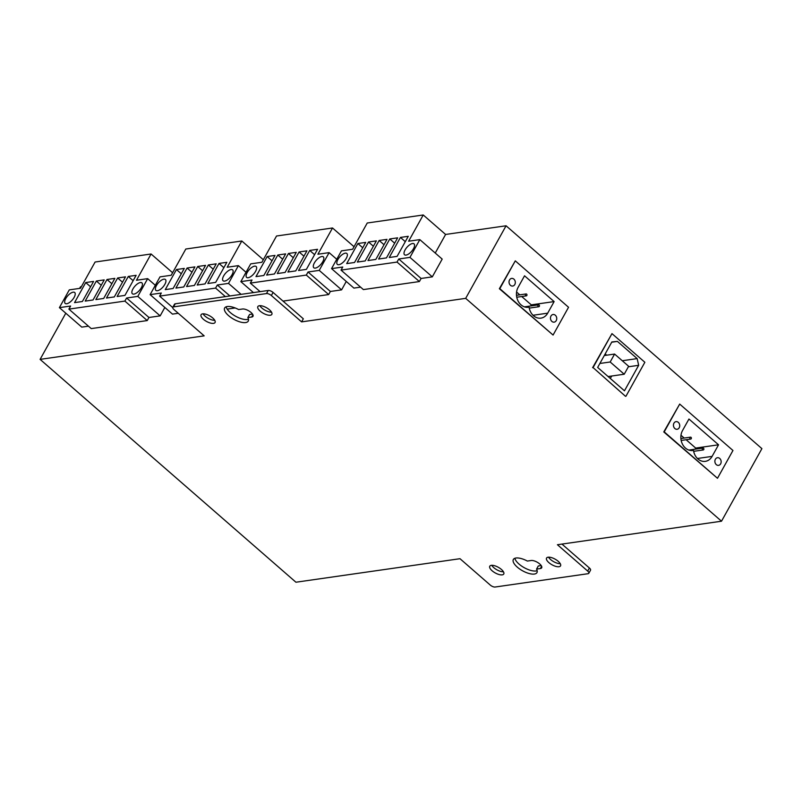<?xml version="1.0" encoding="UTF-8"?>
<svg xmlns="http://www.w3.org/2000/svg" width="802" height="802" viewBox="0 0 802 802"><rect width="100%" height="100%" fill="white"/><g stroke="black" fill="none" stroke-linecap="round" stroke-linejoin="round"><path stroke-width="1.2" d="M136.129 275.327L128.29 276.449L117.112 296.519L124.952 295.397L136.129 275.327M133.152 280.68L128.29 276.449M125.493 276.85L117.653 277.973L106.476 298.043L114.315 296.92L125.493 276.85M122.505 282.204L117.653 277.973M114.846 278.374L107.007 279.497L95.839 299.577L103.679 298.454L114.846 278.374M111.869 283.728L107.007 279.497M104.21 279.898L96.37 281.021L85.192 301.101L93.032 299.978L104.21 279.898M101.232 285.261L96.37 281.021M82.395 301.502L93.573 281.422L85.734 282.555L74.556 302.625L82.395 301.502M90.586 286.785L85.734 282.555M65.744 298.565A7.238 3.098 -48.9 0 0 65.193 303.417A7.238 3.098 -48.9 0 0 72.27 299.988A7.238 3.098 -48.9 0 0 74.696 292.499A7.238 3.098 -48.9 0 0 65.744 298.565M132.942 288.92A7.238 3.098 -48.9 0 0 132.39 293.783A7.238 3.098 -48.9 0 0 139.468 290.354A7.238 3.098 -48.9 0 0 141.894 282.865A7.238 3.098 -48.9 0 0 132.942 288.92M172.61 272.74L151.087 253.993L136.48 280.249L147.678 278.645L137.794 296.399L126.596 298.003L124.881 301.091L68.882 309.121L70.596 306.033L59.398 307.637L69.283 289.883L80.481 288.279L95.097 262.023L151.087 253.993M164.841 307.457L160.159 315.878L148.951 317.482L126.596 298.003M148.951 317.482L147.237 320.569L124.881 301.091M147.237 320.569L91.238 328.599L68.882 309.121M88.441 326.163L81.764 327.116L59.398 307.637M160.159 315.878L137.794 296.399M155.317 285.291L147.678 278.645M226.846 262.314L219.006 263.437L207.828 283.517L215.668 282.394L226.846 262.314M223.858 267.678L219.006 263.437M216.209 263.838L208.37 264.971L197.192 285.041L205.031 283.918L216.209 263.838M213.222 269.201L208.37 264.971M205.563 265.372L197.723 266.495L186.555 286.565L194.395 285.442L205.563 265.372M202.585 270.725L197.723 266.495M194.926 266.896L187.087 268.018L175.909 288.088L183.748 286.966L194.926 266.896M191.949 272.249L187.087 268.018M173.112 288.489L184.29 268.419L176.45 269.542L165.272 289.622L173.112 288.489M181.302 273.773L176.45 269.542M156.46 285.552A7.238 3.098 -48.9 0 0 155.909 290.404A7.238 3.098 -48.9 0 0 162.986 286.986A7.238 3.098 -48.9 0 0 165.412 279.497A7.238 3.098 -48.9 0 0 156.46 285.552M223.658 275.918A7.238 3.098 -48.9 0 0 223.096 280.77A7.238 3.098 -48.9 0 0 230.184 277.352A7.238 3.098 -48.9 0 0 232.61 269.863A7.238 3.098 -48.9 0 0 223.658 275.918M263.327 259.728L241.803 240.991L227.197 267.236L238.394 265.632L228.51 283.397L217.312 285.001L215.598 288.088L159.598 296.118L161.312 293.031L150.114 294.635L159.999 276.87L171.197 275.266L185.813 249.021L241.803 240.991M229.903 295.968L217.312 285.001M225.382 296.61L215.598 288.088M172.711 307.537L159.598 296.118M235.186 307.958L227.187 309.111M178.265 313.281L172.47 314.113L150.114 294.635M241.101 294.354L228.51 283.397M246.034 272.289L238.394 265.632M317.562 249.312L309.722 250.435L298.544 270.505L306.384 269.382L317.562 249.312M314.574 254.665L309.722 250.435M306.925 250.836L299.086 251.958L287.908 272.038L295.748 270.906L306.925 250.836M303.938 256.189L299.086 251.958M296.279 252.359L288.439 253.482L277.271 273.562L285.111 272.439L296.279 252.359M293.301 257.723L288.439 253.482M285.642 253.883L277.803 255.016L266.625 275.086L274.464 273.963L285.642 253.883M282.665 259.247L277.803 255.016M263.828 275.487L275.006 255.417L267.166 256.54L255.988 276.61L263.828 275.487M272.018 260.77L267.166 256.54M247.176 272.55A7.238 3.098 -48.9 0 0 246.625 277.402A7.238 3.098 -48.9 0 0 253.703 273.973A7.238 3.098 -48.9 0 0 256.129 266.485A7.238 3.098 -48.9 0 0 247.176 272.55M314.374 262.916A7.238 3.098 -48.9 0 0 313.813 267.768A7.238 3.098 -48.9 0 0 320.9 264.339A7.238 3.098 -48.9 0 0 323.326 256.851A7.238 3.098 -48.9 0 0 314.374 262.916M354.043 246.725L332.519 227.979L317.913 254.234L329.111 252.63L319.226 270.384L308.028 271.988L306.314 275.076L250.314 283.106L252.028 280.018L240.831 281.622L250.715 263.868L261.913 262.264L276.53 236.009L332.519 227.979M346.274 281.442L341.592 289.863L330.384 291.467L308.028 271.988M330.384 291.467L328.67 294.555L306.314 275.076M260.099 291.637L250.314 283.106M328.67 294.555L283.016 301.101M253.422 292.59L240.831 281.622M341.592 289.863L319.226 270.384M336.75 259.277L329.111 252.63M79.609 288.399L80.491 286.805L81.373 286.675M172.791 307.306L174.505 304.219A3.86 1.554 29.1 0 1 175.247 303.798L173.533 306.885A3.86 1.554 -150.9 0 0 172.791 307.306A3.86 1.554 -150.9 0 0 173.924 309.502L204.169 335.858L40.1 359.376L65.794 313.211M273.071 292.439L271.357 295.527A3.86 1.554 -150.9 0 0 266.485 293.562L268.209 290.474A3.86 1.554 29.1 0 1 273.071 292.439L303.326 318.795L301.612 321.883L465.681 298.354L721.509 521.21L761.9 448.629L506.072 225.783L465.681 298.354M435.245 253.051L445.601 234.455L506.072 225.783M419.827 239.618L442.183 259.096L432.308 276.86L421.1 278.464L419.386 281.552L363.386 289.582L341.03 270.104L342.745 267.016L331.547 268.62L341.431 250.866L352.629 249.252L367.246 223.006L423.235 214.976L408.629 241.222L419.827 239.618L409.942 257.382L398.744 258.986L397.03 262.074L341.03 270.104M360.589 287.136L353.903 288.098L331.547 268.62M408.278 236.299L400.439 237.432L389.261 257.502L397.1 256.379L408.278 236.299M405.291 241.663L400.439 237.432M397.642 237.833L389.802 238.956L378.624 259.026L386.464 257.903L397.642 237.833M394.654 243.186L389.802 238.956M386.995 239.357L379.156 240.48L367.988 260.55L375.827 259.427L386.995 239.357M384.018 244.71L379.156 240.48M376.359 240.881L368.519 242.004L357.341 262.074L365.181 260.951L376.359 240.881M373.381 246.234L368.519 242.004M354.544 262.485L365.722 242.404L357.882 243.527L346.705 263.607L354.544 262.485M362.735 247.758L357.882 243.527M337.893 259.537A7.238 3.098 -48.9 0 0 337.331 264.389A7.238 3.098 -48.9 0 0 344.419 260.971A7.238 3.098 -48.9 0 0 346.845 253.482A7.238 3.098 -48.9 0 0 337.893 259.537M405.09 249.903A7.238 3.098 -48.9 0 0 404.529 254.755A7.238 3.098 -48.9 0 0 411.616 251.337A7.238 3.098 -48.9 0 0 414.043 243.848A7.238 3.098 -48.9 0 0 405.09 249.903M445.601 234.455L423.235 214.976M421.1 278.464L398.744 258.986M419.386 281.552L397.03 262.074M432.308 276.86L409.942 257.382M271.357 295.527L301.612 321.883M268.209 290.474L175.247 303.798M271.547 312.189A8.01 3.218 29.1 0 1 259.858 305.682M214.766 320.329A8.01 3.218 29.1 0 1 203.076 313.823M248.47 319.216A13.504 5.424 29.1 0 1 235.527 316.199A13.504 5.424 29.1 0 1 226.154 306.795M252.5 314.073L249.562 314.494L247.838 317.582L251.688 317.031A6.757 2.707 -150.9 0 0 252.991 316.309A6.757 2.707 -150.9 0 0 249.783 311.507A6.757 2.707 -150.9 0 0 242.485 309.011L238.635 309.562A13.504 5.424 -150.9 0 0 224.65 307.978A13.504 5.424 -150.9 0 0 233.813 319.286A13.504 5.424 -150.9 0 0 248.249 321.111A13.504 5.424 -150.9 0 0 247.838 317.582M202.605 313.863A8.01 3.218 -150.9 0 0 201.061 314.725A8.01 3.218 -150.9 0 0 206.495 321.422A8.01 3.218 -150.9 0 0 215.056 322.514A8.01 3.218 -150.9 0 0 211.257 316.83A8.01 3.218 -150.9 0 0 202.605 313.863M259.377 305.722A8.01 3.218 -150.9 0 0 257.843 306.585A8.01 3.218 -150.9 0 0 263.277 313.281A8.01 3.218 -150.9 0 0 271.838 314.374A8.01 3.218 -150.9 0 0 268.038 308.69A8.01 3.218 -150.9 0 0 259.377 305.722M173.533 306.885L266.485 293.562M561.951 544.087L589.4 567.996L587.686 571.084A3.86 1.554 29.1 0 1 588.818 573.28A3.86 1.554 29.1 0 1 588.077 573.701L495.115 587.024A3.86 1.554 29.1 0 1 490.253 585.059L459.997 558.703L295.928 582.222L40.1 359.376M588.818 573.28L590.533 570.192A3.86 1.554 -150.9 0 0 589.4 567.996M514.854 558.282A13.504 5.424 -150.9 0 0 524.237 567.686A13.504 5.424 -150.9 0 0 537.17 570.703M536.548 569.079A13.504 5.424 29.1 0 1 536.959 572.608A13.504 5.424 29.1 0 1 522.523 570.773A13.504 5.424 29.1 0 1 513.35 559.465A13.504 5.424 29.1 0 1 527.345 561.059L531.195 560.508A6.757 2.707 29.1 0 1 538.493 563.004A6.757 2.707 29.1 0 1 541.691 567.796A6.757 2.707 29.1 0 1 540.398 568.528L536.548 569.079L538.272 565.991L541.2 565.57M491.776 565.31A8.01 3.218 -150.9 0 0 503.466 571.816M548.558 557.169A8.01 3.218 -150.9 0 0 560.247 563.676M587.686 571.084L557.43 544.728L721.509 521.21M502.222 574.864A8.01 3.218 29.1 0 1 493.561 571.896A8.01 3.218 29.1 0 1 489.771 566.212A8.01 3.218 29.1 0 1 498.333 567.305A8.01 3.218 29.1 0 1 503.766 574.001A8.01 3.218 29.1 0 1 502.222 574.864M559.004 566.723A8.01 3.218 29.1 0 1 550.342 563.756A8.01 3.218 29.1 0 1 546.553 558.072A8.01 3.218 29.1 0 1 555.114 559.154A8.01 3.218 29.1 0 1 560.548 565.861A8.01 3.218 29.1 0 1 559.004 566.723M628.638 366.283L614.593 354.053L610.182 361.993L624.217 374.223L628.638 366.283M553.079 335.056L499.365 288.72L515.285 260.861L499.816 288.66L553.079 335.056L568.548 307.266L515.285 260.861M524.538 275.808L554.132 301.582L547.686 313.171A12.541 10.155 -98.2 0 1 540.919 318.133A12.541 10.155 -98.2 0 1 529.079 307.126A12.541 10.155 -98.2 0 1 528.428 307.246A12.541 10.155 -98.2 0 1 518.122 301.091A12.541 10.155 -98.2 0 1 518.092 287.387L524.538 275.808M556.237 320.61A3.86 3.128 -98.2 0 1 554.152 322.143A3.86 3.128 -98.2 0 1 550.513 318.765A3.86 3.128 -98.2 0 1 553.059 314.504A3.86 3.128 -98.2 0 1 556.227 316.399A3.86 3.128 -98.2 0 1 556.237 320.61M514.804 284.52A3.86 3.128 -98.2 0 1 512.729 286.053A3.86 3.128 -98.2 0 1 509.08 282.675A3.86 3.128 -98.2 0 1 511.626 278.414A3.86 3.128 -98.2 0 1 514.804 280.309A3.86 3.128 -98.2 0 1 514.804 284.52M625.951 396.248L644.858 362.273L611.976 333.632L593.069 367.597L625.5 396.308L593.069 367.597M592.618 367.667L611.976 333.632M637.159 358.604L638.663 365.311L624.467 390.805L597.66 367.446L611.856 341.953L617.4 341.391L637.159 358.604L622.272 360.74M717.489 478.283L663.775 431.937L679.695 404.078L664.226 431.877L717.489 478.283L732.958 450.483L679.695 404.078M712.096 456.388A12.541 10.155 -98.2 0 1 705.329 461.35A12.541 10.155 -98.2 0 1 693.489 450.343A12.541 10.155 -98.2 0 1 692.838 450.463A12.541 10.155 -98.2 0 1 682.532 444.308A12.541 10.155 -98.2 0 1 682.502 430.604L688.948 419.025L718.542 444.799L712.096 456.388L697.439 458.483M679.214 427.737A3.86 3.128 -98.2 0 1 677.139 429.27A3.86 3.128 -98.2 0 1 673.49 425.892A3.86 3.128 -98.2 0 1 676.036 421.631A3.86 3.128 -98.2 0 1 679.214 423.526A3.86 3.128 -98.2 0 1 679.214 427.737M720.647 463.837A3.86 3.128 -98.2 0 1 718.572 465.36A3.86 3.128 -98.2 0 1 714.923 461.982A3.86 3.128 -98.2 0 1 717.469 457.721A3.86 3.128 -98.2 0 1 720.637 459.616A3.86 3.128 -98.2 0 1 720.647 463.837M539.345 306.354A0.962 0.782 81.8 0 0 538.553 304.83A0.962 0.782 81.8 0 0 538.834 306.735A0.962 0.782 81.8 0 0 539.345 306.354M526.854 295.467A0.962 0.782 81.8 0 0 526.062 293.943A0.962 0.782 81.8 0 0 526.333 295.858A0.962 0.782 81.8 0 0 526.854 295.467M529.079 307.126L527.766 307.316M554.132 301.582L531.285 304.86L530.673 305.953M516.568 292.038L519.786 294.845M521.711 296.519L531.285 304.86M614.593 354.053L604.297 355.527M599.876 363.466L610.182 361.993M608.096 376.539L624.217 374.223M611.715 342.213L617.4 341.391M638.663 365.311L628.367 366.785M611.675 376.028L610.312 378.474M605.189 353.933L606.633 355.196M691.264 438.694A0.962 0.782 81.8 0 0 690.472 437.16A0.962 0.782 81.8 0 0 690.743 439.075A0.962 0.782 81.8 0 0 691.264 438.694M703.765 449.571A0.962 0.782 81.8 0 0 702.963 448.047A0.962 0.782 81.8 0 0 703.244 449.952A0.962 0.782 81.8 0 0 703.765 449.571M680.988 435.255L684.196 438.062M686.121 439.737L695.695 448.077L718.542 444.799M693.489 450.343L692.176 450.534M695.695 448.077L695.093 449.18M252.921 314.815L251.688 317.031M541.631 566.312L540.398 568.528M547.686 313.171L533.029 315.266M538.553 304.83L524.438 306.855M538.834 306.735L529.25 308.108M526.062 293.943L516.478 295.316M526.333 295.858L516.759 297.231M690.472 437.16L680.888 438.534M690.743 439.075L681.169 440.448M702.963 448.047L688.848 450.072M703.244 449.952L693.66 451.325"/></g></svg>
